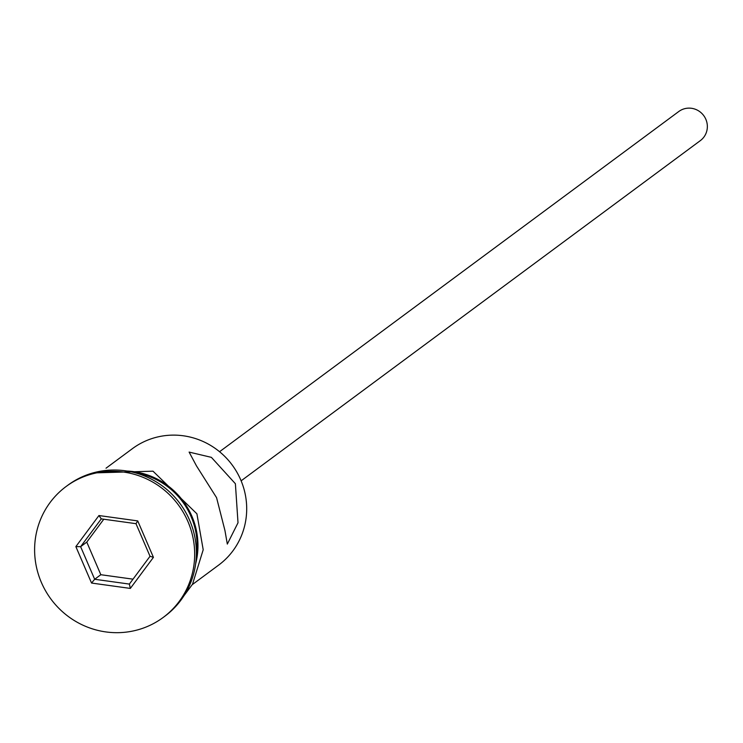 <?xml version="1.0" encoding="UTF-8"?>
<svg xmlns="http://www.w3.org/2000/svg" width="743" height="743" viewBox="0 0 743 743"><rect width="100%" height="100%" fill="white"/><g stroke="black" fill="none" stroke-linecap="round" stroke-linejoin="round"><path stroke-width="1.11" d="M192.279 584.63L218.683 565.07A72.452 70.418 -126.5 0 0 240.695 479.802A72.452 70.418 -126.5 0 0 132.43 448.642L106.026 468.201M219.556 451.716L678.786 111.506A18.111 17.6 53.5 0 1 705.85 119.298A18.111 17.6 53.5 0 1 700.352 140.613L241.122 480.823M216.566 497.671L224.953 530.558L227.321 544.08L238.011 522.775L235.392 483.73L211.383 457.354L189.112 452.088L196.458 465.861L216.566 497.671M163.163 617.47L164.872 616.207A81.507 79.222 -126.5 0 0 189.632 520.276A81.507 79.222 -126.5 0 0 67.836 485.225L66.127 486.489A81.507 79.222 -126.5 0 0 41.367 582.419A81.507 79.222 -126.5 0 0 163.163 617.47A81.507 79.222 -126.5 0 0 187.923 521.549A81.507 79.222 -126.5 0 0 66.127 486.489M196.338 555.885A72.452 70.418 -126.5 0 0 191.072 516.561A72.452 70.418 -126.5 0 0 134.706 472.697M130.341 588.419L91.547 583.051L75.86 546.616L98.949 515.54L137.734 520.908L153.429 557.352L130.341 588.419L129.366 584.082L150.03 556.275L135.988 523.676L101.289 518.874L80.625 546.672L94.667 579.271L129.366 584.082M103.797 519.218L86.782 542.111L100.825 574.71L94.667 579.271L91.547 583.051M100.825 574.71L133.016 579.168M86.782 542.111L80.625 546.672L75.86 546.616M153.429 557.352L150.03 556.275M135.988 523.676L137.734 520.908M101.289 518.874L98.949 515.54M195.66 563.761A73.353 71.3 -126.5 0 0 191.889 516.227A73.353 71.3 -126.5 0 0 126.969 471.043M92.912 472.938L153.002 471.183L196.904 513.803L203.201 549.764L192.521 584.23L183.93 595.793"/></g></svg>
